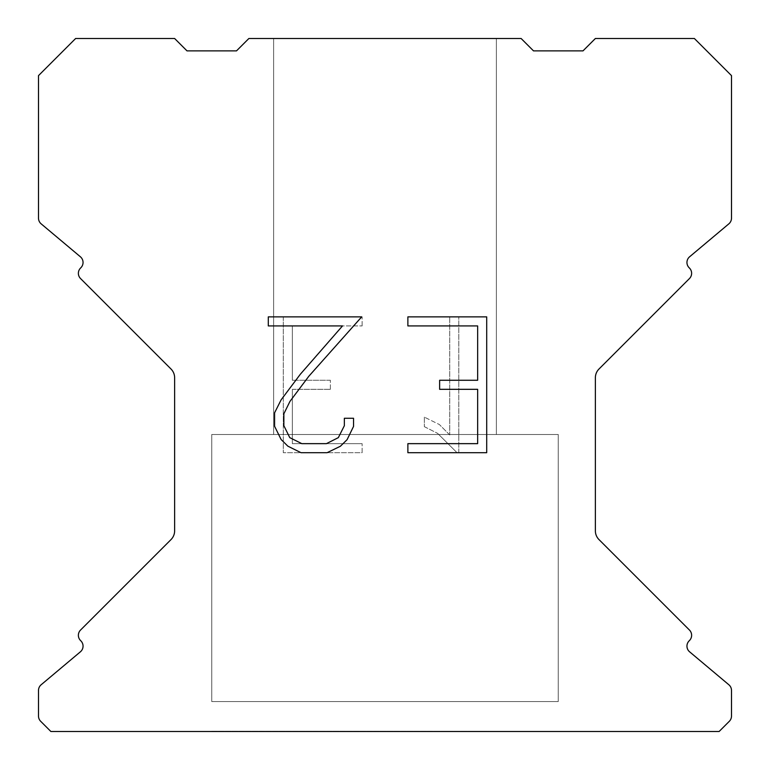 <?xml version="1.0" encoding="UTF-8"?>
<svg xmlns="http://www.w3.org/2000/svg" width="770" height="770" viewBox="0 0 770 770"><rect width="100%" height="100%" fill="white"/><g stroke="black" fill="none" stroke-linecap="round" stroke-linejoin="round"><path stroke-width="0.58" stroke-dasharray="3.85 2.89" d="M496.371 38.5L273.629 38.5L273.629 434.501L496.371 434.501L273.629 434.501L496.371 434.501L496.371 38.5L273.629 38.5L273.629 434.501L496.371 434.501L273.629 434.501L496.371 434.501L496.371 38.5L273.629 38.5L273.629 434.501L496.371 434.501L273.629 434.501L496.371 434.501L496.371 38.5L273.629 38.5L273.629 434.501L496.371 434.501L273.629 434.501L496.371 434.501L496.371 38.5L273.629 38.5L273.629 434.501L496.371 434.501L273.629 434.501L496.371 434.501L496.371 38.5L273.629 38.5L273.629 434.501L496.371 434.501L273.629 434.501L496.371 434.501L496.371 38.5L273.629 38.5L273.629 434.501L496.371 434.501L273.629 434.501L496.371 434.501L496.371 38.5L273.629 38.5L273.629 434.501L496.371 434.501L273.629 434.501L496.371 434.501L496.371 38.5L273.629 38.5L273.629 434.501L496.371 434.501L273.629 434.501L496.371 434.501L496.371 38.5L273.629 38.5L273.629 434.501L496.371 434.501L273.629 434.501L496.371 434.501L496.371 38.5L273.629 38.5L273.629 434.501L496.371 434.501L273.629 434.501L496.371 434.501L496.371 38.5L273.629 38.5L273.629 434.501L496.371 434.501L273.629 434.501L496.371 434.501L496.371 38.5L273.629 38.5L273.629 434.501L496.371 434.501L273.629 434.501L496.371 434.501L496.371 38.5L273.629 38.5L273.629 434.501L496.371 434.501L273.629 434.501L496.371 434.501L496.371 38.5L273.629 38.5L273.629 434.501L496.371 434.501L273.629 434.501L496.371 434.501L496.371 38.5L273.629 38.5L273.629 434.501L496.371 434.501L273.629 434.501L496.371 434.501L496.371 38.5L273.629 38.5L273.629 434.501L496.371 434.501L273.629 434.501L496.371 434.501L496.371 38.5L273.629 38.5L273.629 434.501L496.371 434.501L496.371 38.5L273.629 38.5L273.629 434.501L496.371 434.501L496.371 38.5L273.629 38.5L273.629 434.501L496.371 434.501L496.371 38.5L273.629 38.5L273.629 434.501L496.371 434.501L496.371 38.5L273.629 38.5L273.629 434.501L496.371 434.501L496.371 38.5L273.629 38.5L273.629 434.501L496.371 434.501L496.371 38.5L273.629 38.5L273.629 434.501L496.371 434.501L496.371 38.5L273.629 38.5L273.629 434.501L496.371 434.501L496.371 38.5L273.629 38.5L273.629 434.501L496.371 434.501L496.371 38.5L273.629 38.5L273.629 434.501L496.371 434.501L496.371 38.5L273.629 38.5L273.629 434.501L496.371 434.501L496.371 38.5L273.629 38.5L273.629 434.501L496.371 434.501L496.371 38.5L273.629 38.5L273.629 434.501L496.371 434.501L496.371 38.5L273.629 38.5L273.629 434.501L496.371 434.501L496.371 38.5L273.629 38.5L273.629 434.501L496.371 434.501L496.371 38.5L273.629 38.5L273.629 434.501L496.371 434.501L496.371 38.5L273.629 38.5L273.629 434.501L496.371 434.501L496.371 38.5L273.629 38.5L496.371 38.5M211.75 731.25L558.25 731.5L211.75 731.25M558.25 434.501L211.75 434.501L211.75 701.557L558.25 701.557L211.75 701.557L558.25 701.557L558.25 434.501L211.75 434.501L211.75 701.557L558.25 701.557L211.75 701.557L558.25 701.557L558.25 434.501L211.75 434.501L211.75 701.557L558.25 701.557L211.75 701.557L558.25 701.557L558.25 434.501L211.75 434.501L211.75 701.557L558.25 701.557L211.75 701.557L558.25 701.557L558.25 434.501L211.75 434.501L211.75 701.557L558.25 701.557L211.75 701.557L558.25 701.557L558.25 434.501L211.75 434.501L211.75 701.557L558.25 701.557L211.75 701.557L558.25 701.557L558.25 434.501L211.75 434.501L211.75 701.557L558.25 701.557L211.75 701.557L558.25 701.557L558.25 434.501L211.75 434.501L211.75 701.557L558.25 701.557L211.75 701.557L558.25 701.557L558.25 434.501L211.75 434.501L211.75 701.557L558.25 701.557L211.75 701.557L558.25 701.557L558.25 434.501L211.75 434.501L211.75 701.557L558.25 701.557L211.75 701.557L558.25 701.557L558.25 434.501L211.75 434.501L211.75 701.557L558.25 701.557L211.75 701.557L558.25 701.557L558.25 434.501L211.75 434.501L211.75 701.557L558.25 701.557L211.75 701.557L558.25 701.557L558.25 434.501L211.75 434.501L211.75 701.557L558.25 701.557L211.75 701.557L558.25 701.557L558.25 434.501L211.75 434.501L211.75 701.557L558.25 701.557L211.75 701.557L558.25 701.557L558.25 434.501L211.75 434.501L211.75 701.557L558.25 701.557L211.75 701.557L558.25 701.557L558.25 434.501L211.75 434.501L211.75 701.557L558.25 701.557L211.75 701.557L558.25 701.557L558.25 434.501L211.75 434.501L211.75 701.557L558.25 701.557L211.75 701.557L558.25 701.557L558.25 434.501L211.75 434.501L211.75 701.557L558.25 701.557L558.25 434.501L211.75 434.501L211.75 701.557L558.25 701.557L558.25 434.501L211.75 434.501L211.75 701.557L558.25 701.557L558.25 434.501L211.75 434.501L211.75 701.557L558.25 701.557L558.25 434.501L211.75 434.501L211.75 701.557L558.25 701.557L558.25 434.501L211.75 434.501L211.75 701.557L558.25 701.557L558.25 434.501L211.75 434.501L211.75 701.557L558.25 701.557L558.25 434.501L211.75 434.501L211.75 701.557L558.25 701.557L558.25 434.501L211.75 434.501L211.75 701.557L558.25 701.557L558.25 434.501L211.75 434.501L211.75 701.557L558.25 701.557L558.25 434.501L211.75 434.501L211.75 701.557L558.25 701.557L558.25 434.501L211.75 434.501L211.75 701.557L558.25 701.557L558.25 434.501L211.75 434.501L211.75 701.557L558.25 701.557L558.25 434.501L211.75 434.501L211.75 701.557L558.25 701.557L558.25 434.501L211.75 434.501L211.75 701.557L558.25 701.557L558.25 434.501L211.75 434.501L211.75 701.557L558.25 701.557L558.25 434.501L211.75 434.501L211.75 701.557L558.25 701.557L558.25 434.501L211.75 434.501L558.25 434.501M477.65 389.322L477.65 443.655L407.879 443.655L407.879 452.702L486.707 452.702L486.707 316.874L407.879 316.874L407.879 325.931L477.65 325.931L477.65 380.264L439.632 380.264L439.632 389.322L477.65 389.322M353.546 426.407L353.546 418.264L344.354 418.264L344.354 425.704L338.338 437.63L326.403 443.655L301.811 443.655L289.789 437.649L283.861 425.704L283.861 413.779L289.963 401.391L308.799 376.28L361.679 316.874L268.297 316.874L268.297 325.931L342.496 325.931L300.31 374.278L281.127 399.832L274.582 412.826L274.582 426.272L281.127 439.526L287.845 446.157L301.022 452.702L327.106 452.702L340.369 446.263L347.087 439.67L353.546 426.407M292.35 443.655L292.35 389.322L292.35 443.655L362.121 443.655L292.35 443.655M292.35 389.322L330.369 389.322L292.35 389.322M330.369 389.322L330.369 380.264L330.369 389.322M330.369 380.264L292.35 380.264L330.369 380.264M292.35 380.264L292.35 325.931L292.35 380.264M292.35 325.931L362.121 325.931L292.35 325.931M362.121 325.931L362.121 316.874L362.121 325.931M362.121 452.702L362.121 443.655L362.121 452.702L283.293 452.702L362.121 452.702M283.293 316.874L283.293 452.702L283.293 316.874L362.121 316.874L283.293 316.874M424.347 417.119L424.347 426.657L424.347 417.119L439.381 424.539L424.347 417.119M424.347 426.657L437.61 433.366L424.347 426.657M437.61 433.366L456.87 452.529L437.61 433.366M456.87 452.529L458.785 452.529L456.87 452.529M458.785 452.529L458.785 316.701L458.785 452.529M449.728 434.963L439.381 424.539L449.728 434.963L449.728 316.701L449.728 434.963M458.785 316.701L449.728 316.701L458.785 316.701M248.874 38.5L236.496 50.878L187.004 50.878L174.626 38.5L75.624 38.5L38.5 75.624L38.5 218.16A7.421 7.421 0 0 0 41.157 223.849L80.398 256.785A7.421 7.421 0 0 1 80.879 267.719L80.552 268.056A7.421 7.421 0 0 0 80.552 278.557L170.998 369.003A12.378 12.378 0 0 1 174.626 377.752L174.626 530.848A12.378 12.378 0 0 1 170.998 539.597L80.552 630.043A7.421 7.421 0 0 0 80.552 640.544L80.879 640.881A7.421 7.421 0 0 1 80.398 651.815L41.157 684.751A7.421 7.421 0 0 0 38.5 690.44L38.5 716.052A7.421 7.421 0 0 0 40.675 721.298L50.878 731.5L719.122 731.5L729.325 721.298A7.421 7.421 0 0 0 731.5 716.052L731.5 690.44A7.421 7.421 0 0 0 728.844 684.751L689.602 651.815A7.421 7.421 0 0 1 689.121 640.881L689.448 640.544A7.421 7.421 0 0 0 689.448 630.043L599.002 539.597A12.378 12.378 0 0 1 595.374 530.848L595.374 377.752A12.378 12.378 0 0 1 599.002 369.003L689.448 278.557A7.421 7.421 0 0 0 689.448 268.056L689.121 267.719A7.421 7.421 0 0 1 689.602 256.785L728.844 223.849A7.421 7.421 0 0 0 731.5 218.16L731.5 75.624L694.376 38.5L595.374 38.5L582.996 50.878L533.504 50.878L521.126 38.5L248.874 38.5M558.25 731.5L211.75 731.5L558.25 731.5"/><path stroke-width="1.16" d="M477.65 443.655L477.65 389.322L439.632 389.322L439.632 380.264L477.65 380.264L477.65 325.931L407.879 325.931L407.879 316.874L486.707 316.874L486.707 452.702L407.879 452.702L407.879 443.655L477.65 443.655M353.546 418.264L353.546 426.407L347.087 439.67L340.369 446.263L327.106 452.702L301.022 452.702L287.845 446.157L281.127 439.526L274.582 426.272L274.582 412.826L281.127 399.832L300.31 374.278L342.496 325.931L268.297 325.931L268.297 316.874L361.679 316.874L308.799 376.28L289.963 401.391L283.861 413.779L283.861 425.704L289.789 437.649L301.811 443.655L326.403 443.655L338.338 437.63L344.354 425.704L344.354 418.264L353.546 418.264M521.126 38.5L248.874 38.5L236.496 50.878L187.004 50.878L174.626 38.5L75.624 38.5L38.5 75.624L38.5 218.16A7.421 7.421 0 0 0 41.157 223.849L80.398 256.785A7.421 7.421 0 0 1 80.879 267.719L80.552 268.056A7.421 7.421 0 0 0 80.552 278.557L170.998 369.003A12.378 12.378 0 0 1 174.626 377.752L174.626 530.848A12.378 12.378 0 0 1 170.998 539.597L80.552 630.043A7.421 7.421 0 0 0 80.552 640.544L80.879 640.881A7.421 7.421 0 0 1 80.398 651.815L41.157 684.751A7.421 7.421 0 0 0 38.5 690.44L38.5 716.052A7.421 7.421 0 0 0 40.675 721.298L50.878 731.5L719.122 731.5L729.325 721.298A7.421 7.421 0 0 0 731.5 716.052L731.5 690.44A7.421 7.421 0 0 0 728.844 684.751L689.602 651.815A7.421 7.421 0 0 1 689.121 640.881L689.448 640.544A7.421 7.421 0 0 0 689.448 630.043L599.002 539.597A12.378 12.378 0 0 1 595.374 530.848L595.374 377.752A12.378 12.378 0 0 1 599.002 369.003L689.448 278.557A7.421 7.421 0 0 0 689.448 268.056L689.121 267.719A7.421 7.421 0 0 1 689.602 256.785L728.844 223.849A7.421 7.421 0 0 0 731.5 218.16L731.5 75.624L694.376 38.5L595.374 38.5L582.996 50.878L533.504 50.878L521.126 38.5"/></g></svg>
